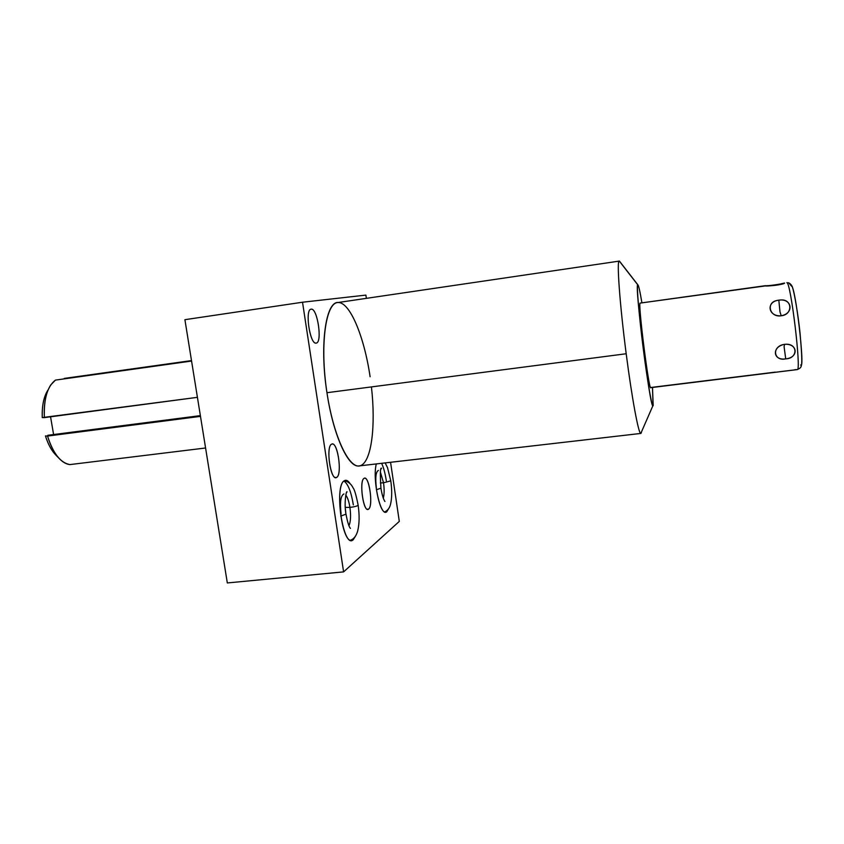 <?xml version="1.0" encoding="UTF-8"?>
<svg xmlns="http://www.w3.org/2000/svg" width="844" height="844" viewBox="0 0 844 844"><rect width="100%" height="100%" fill="white"/><g stroke="black" fill="none" stroke-linecap="round" stroke-linejoin="round"><path stroke-width="1.27" d="M619.401 261.07L637.906 284.882C638.686 285.567 640.026 291.56 641.915 302.848C639.921 290.937 638.549 284.945 637.8 284.882C636.439 284.998 639.014 315.572 643.392 349.69C647.749 383.83 652.37 409.614 653.193 405.426L652.496 387.459L653.045 405.774M777.862 371.982L650.808 387.66C649.12 392.418 637.737 302.405 640.132 303.101L765.023 285.736C764.653 286.77 784.298 284.597 784.625 283.078M184.91 319.686L227.321 582.951L343.603 571.884L302.521 302.226L184.91 319.686L227.321 582.951L343.603 571.884L399.296 521.402L343.603 571.884L302.521 302.226L365.885 295.105L366.37 298.354L365.885 295.105L302.521 302.226L184.91 319.686M390.572 462.29L399.296 521.402L390.572 462.29M371.434 386.921C375.897 425.714 371.56 461.531 360.588 465.624C349.711 470.266 333.686 437.487 326.955 392.703C319.749 345.797 325.562 303.144 337.663 302.542C349.669 301.202 364.186 336.292 370.105 376.74M316.289 343.075C310.054 345.439 304.536 309.157 311.141 309.178C317.365 307.617 322.63 342.421 316.289 343.075C322.535 342.453 317.513 308.26 311.299 309.168L311.141 309.178C304.716 309.094 309.748 344.194 315.994 343.107L316.036 343.107M336.672 477.398C330.848 481.998 325.436 446.444 331.629 444.166C337.452 440.389 342.611 474.518 336.672 477.398L335.332 477.546L336.672 477.398C342.221 474.803 338.106 443.184 332.314 443.986L331.629 444.166C325.921 446.096 330.025 478.58 335.849 477.641L336.672 477.398M368.596 509.111C363.711 513.859 358.784 481.059 363.996 478.4C368.902 474.37 373.618 505.957 368.596 509.111L367.203 509.259L368.596 509.111C373.227 506.316 369.588 477.451 364.703 478.179L363.996 478.4C359.259 480.647 362.878 510.251 367.794 509.407L368.596 509.111M353.277 539.696C343.35 549.982 333.591 485.88 344.352 480.721C346.177 479.635 348.087 480.616 350.091 483.675L345.797 480.278L344.352 480.721C334.709 484.931 341.472 542.101 351.431 540.413L353.277 539.696L351.326 539.896L353.277 539.696L355.567 535.961L353.277 539.696M386.879 511.58C380.823 518.416 372.141 479.898 376.297 463.936C372.563 478.263 379.389 513.405 385.55 512.097L386.879 511.58L385.064 511.77L386.879 511.58L388.641 508.637L386.879 511.58M641.387 432.687L640.796 433.478C638.623 434.143 631.945 398.547 626.195 353.752C631.882 398.062 638.497 433.478 640.723 433.447L641.387 432.687M640.723 433.447L358.478 465.983C347.812 466.985 333.095 434.46 326.955 392.703L626.195 353.752L326.955 392.703C319.422 345.006 325.752 301.213 338.254 302.49L619.106 261.123M653.193 405.426L652.866 405.785C649.901 407.62 634.277 282.244 637.8 284.882L619.274 261.049C616.563 259.467 619.707 303.998 626.195 353.752C619.707 303.998 616.563 259.467 619.274 261.049L637.906 284.882M791.461 286.116C795.354 284.987 805.429 371.761 800.65 364.998C805.429 371.761 795.354 284.987 791.461 286.116L788.834 282.888L786.84 282.698L788.834 282.888C791.06 284.217 792.358 286.053 792.759 288.384C794.394 293.174 798.013 313.757 800.028 332.937C803.256 370.537 801.853 366.855 797.39 369.577C801.441 370.221 790.606 280.936 786.84 282.698C790.606 280.936 801.441 370.221 797.39 369.577L794.805 369.714M768.705 285.884C776.332 285.462 781.639 284.533 784.604 283.088L781.449 283.689M793.17 370.105L777.567 372.025M650.703 387.681C648.646 389.031 637.79 302.236 640.132 303.101L640.227 303.091M778.822 300.158C765.751 301.582 768.029 316.933 781.238 315.772C794.457 313.419 791.967 297.995 778.822 300.158L780.014 312.037L778.822 300.158M783.074 344.605C771.332 347.454 774.212 361.527 785.722 358.858C798.92 357.687 797.939 343.297 784.593 344.31C771.553 346.694 772.787 360.958 785.722 358.858L784.087 346.705L784.593 344.31L784.087 346.705L785.722 358.858C797.717 358.594 798.213 343.772 785.922 344.215M784.097 283.078C781.723 284.111 766.763 286.19 765.276 285.694M767.418 285.631L640.132 303.101M650.903 387.48L775.246 372.13M791.978 370.21L778.843 371.824M777.303 300.453C765.55 302.184 769.57 317.808 781.238 315.772L780.014 312.037L781.238 315.772C793.181 314.675 792.4 298.544 780.405 300.031M205.577 447.995L69.915 464.59C60.546 462.934 53.088 453.428 47.549 436.063L200.482 416.377L47.549 436.063C50.587 446.286 54.733 454.03 60.008 459.315C63.279 462.491 66.581 464.253 69.915 464.59L205.577 447.995M48.182 389.738C43.825 396.3 41.852 405.584 42.274 417.59L197.412 397.334L44.373 417.622C43.688 398.906 47.369 386.394 55.44 380.106L191.567 361.053L55.44 380.106L50.798 384.896C45.819 392.65 43.666 403.559 44.373 417.622L42.274 417.59C41.862 405.764 43.772 396.564 48.002 389.991M59.027 458.313L56.084 455.285C51.642 450.833 48.097 444.387 45.449 435.937L47.549 436.063L45.449 435.937C48.435 445.4 52.476 452.289 57.55 456.604M64.249 378.418L191.493 360.588L64.249 378.418M50.556 416.809L53.605 434.544L50.556 416.809M47.791 435.293L200.366 415.628L47.791 435.293M383.524 482.779L390.783 480.848L383.524 482.779C384.41 489.32 384.337 494.457 383.281 498.192C384.337 494.457 384.41 489.32 383.524 482.779L380.422 472.155L383.524 482.779L380.349 482.958L383.524 482.779M376.392 489.763L380.939 488.17L376.392 489.763M386.309 480.742C385.202 473.495 383.651 467.692 381.636 463.314M376.361 488.032C375.169 477.588 375.854 471.712 378.418 470.414M349.922 507.423C354.649 506.801 357.392 506.062 358.151 505.208L358.151 505.208C357.392 506.062 354.649 506.801 349.922 507.423C351.009 515.61 350.693 521.719 348.962 525.749C350.693 521.719 351.009 515.61 349.922 507.423C348.994 501.6 347.623 497.506 345.797 495.122C347.623 497.506 348.994 501.6 349.922 507.423L345.27 507.339L349.922 507.423M340.712 516.117L345.977 514.154L340.712 516.117M353.351 504.912C351.199 491.883 348.066 483.928 343.951 481.027M341.071 513.912C339.763 502.106 340.712 495.46 343.93 493.962M652.866 405.785L640.796 433.478M345.797 480.278L345.238 480.341M797.39 369.577L792.906 370.126M385.149 462.913L387.512 467.629L390.793 480.922C392.059 490.005 392.006 497.654 390.635 503.847C389.801 507.761 387.839 510.451 384.727 511.918M381.055 469.064L381.52 468.188C380.211 467.312 380.022 473.99 380.95 488.243C381.994 494.689 383.324 499.11 384.927 501.505L384.695 501.241M344.405 480.69C348.435 481.713 351.357 484.15 353.151 487.99C354.469 489.467 356.147 495.206 358.151 505.208C359.565 515.178 359.417 523.702 357.729 530.781C356.379 535.782 353.974 538.936 350.513 540.244M346.43 492.801L347.032 491.799C346.135 490.586 343.951 503.931 345.998 514.249C347.623 522.584 349.11 527.289 350.46 528.355L350.218 528.091M345.365 508.827L345.745 512.424"/></g></svg>
